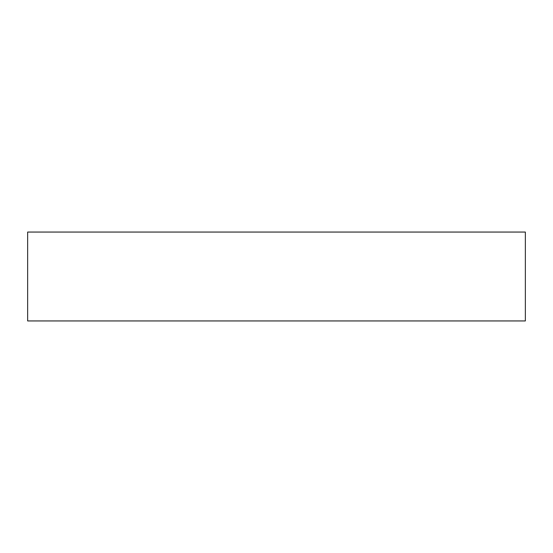 <?xml version="1.0" encoding="UTF-8"?>
<svg xmlns="http://www.w3.org/2000/svg" width="553" height="553" viewBox="0 0 553 553"><rect width="100%" height="100%" fill="white"/><g stroke="black" fill="none" stroke-linecap="round" stroke-linejoin="round"><path stroke-width="0.41" stroke-dasharray="2.77 2.07" d="M27.65 232.06L525.35 232.06M27.65 320.94L525.35 320.94"/><path stroke-width="0.83" d="M525.35 232.06L27.65 232.06L27.65 320.94L525.35 320.94L525.35 232.06"/></g></svg>
